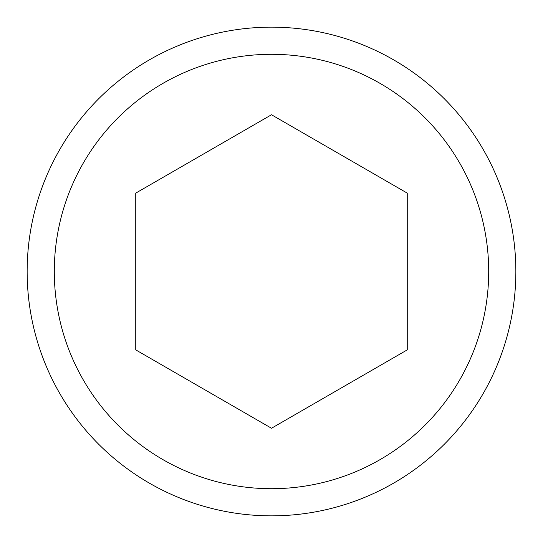 <?xml version="1.0" encoding="UTF-8"?>
<svg xmlns="http://www.w3.org/2000/svg" width="543" height="543" viewBox="0 0 543 543"><rect width="100%" height="100%" fill="white"/><g stroke="black" fill="none" stroke-linecap="round" stroke-linejoin="round"><path stroke-width="0.81" d="M515.85 271.5A244.35 244.35 0 0 0 271.5 27.15A244.35 244.35 0 0 0 27.15 271.5A244.35 244.35 0 0 0 271.5 515.85A244.35 244.35 0 0 0 515.85 271.5M488.7 271.5A217.2 217.2 0 0 0 271.5 54.3A217.2 217.2 0 0 0 54.3 271.5A217.2 217.2 0 0 0 271.5 488.7A217.2 217.2 0 0 0 488.7 271.5M271.5 114.749L135.75 193.125L135.75 349.875L271.5 428.251L407.25 349.875L407.25 193.125L271.5 114.749"/></g></svg>
